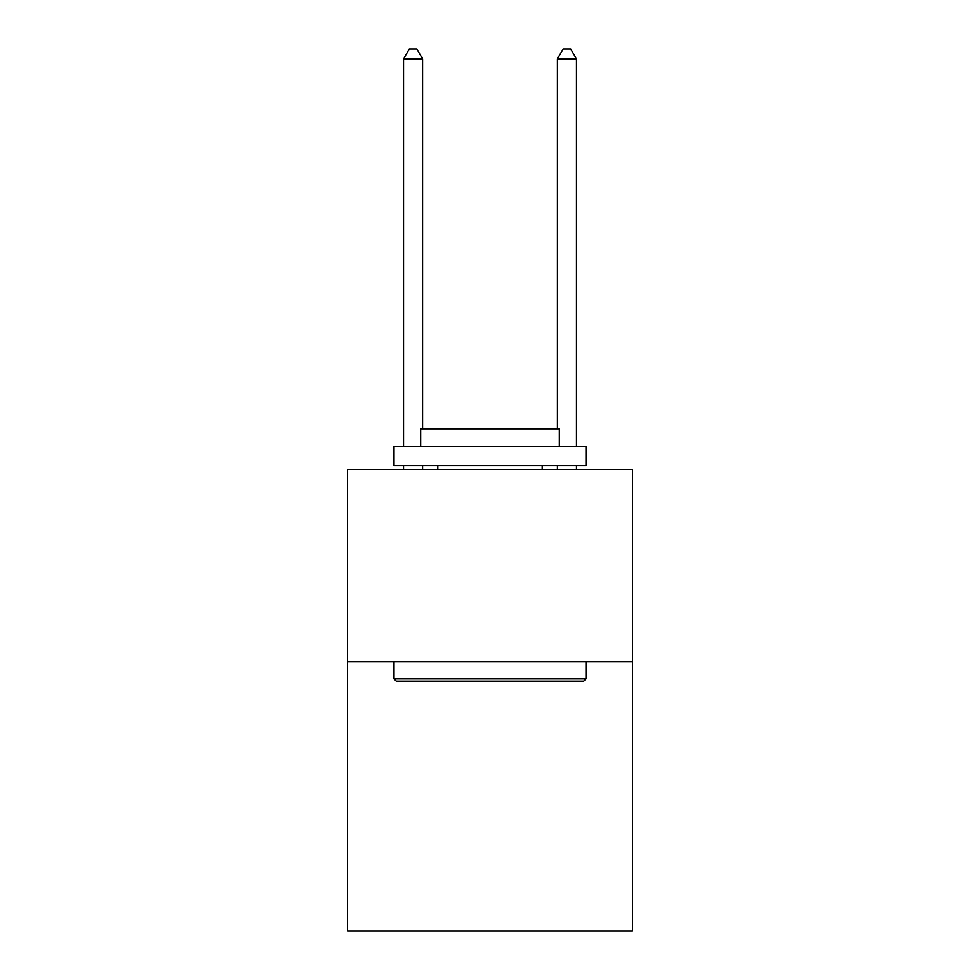 <?xml version="1.0" encoding="UTF-8"?>
<svg xmlns="http://www.w3.org/2000/svg" width="980" height="980" viewBox="0 0 980 980"><rect width="100%" height="100%" fill="white"/><g stroke="black" fill="none" stroke-linecap="round" stroke-linejoin="round"><path stroke-width="1.47" d="M632.259 661.867L632.259 931L347.741 931L347.741 469.628L632.259 469.628L632.259 661.867L347.741 661.867M396.19 681.088L393.874 678.785L586.126 678.785L583.811 681.088L396.19 681.088M586.126 446.549L586.126 465.782L393.874 465.782L393.874 446.549L586.126 446.549M420.788 446.549L420.788 428.873L559.213 428.873L559.213 446.549M586.126 661.867L586.126 678.785M393.874 661.867L393.874 678.785M542.295 465.782L542.295 469.628M437.705 465.782L437.705 469.628M422.711 428.873L422.711 58.996L403.49 58.996L403.49 446.549M403.49 465.782L403.49 469.628M422.711 465.782L422.711 469.628M403.49 58.996L409.26 49L416.953 49L422.711 58.996M576.51 469.628L576.51 465.782M576.51 446.549L576.51 58.996L557.289 58.996L557.289 428.873M557.289 469.628L557.289 465.782M557.289 58.996L563.047 49L570.74 49L576.51 58.996"/></g></svg>
